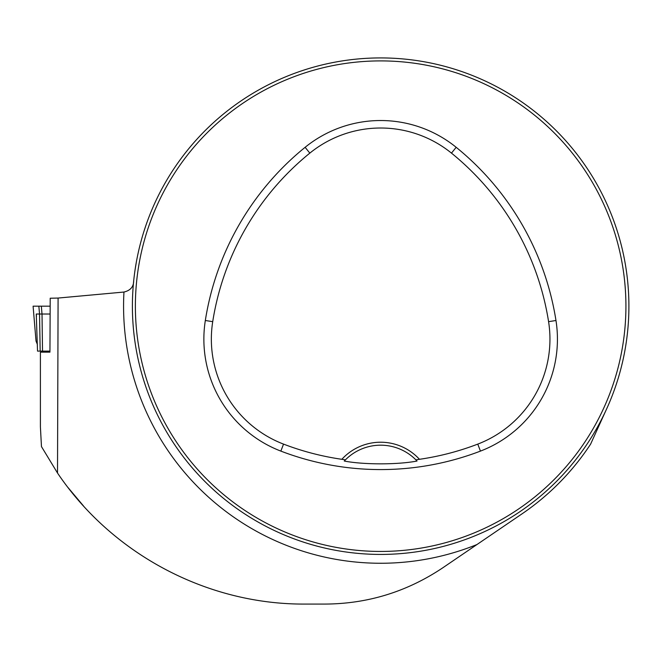 <?xml version="1.0" encoding="UTF-8"?>
<svg xmlns="http://www.w3.org/2000/svg" width="662" height="662" viewBox="0 0 662 662"><rect width="100%" height="100%" fill="white"/><g stroke="black" fill="none" stroke-linecap="round" stroke-linejoin="round"><path stroke-width="0.99" d="M58.091 298.057L50.204 298.231L49.94 352.151L40.399 352.151L40.407 426.932L41.466 446.593L57.511 473.032C112.126 554.135 207.173 604.679 305.083 604.075L324.943 604.075C367.7 603.868 407.014 591.754 442.895 567.731L476.963 544.536A257.079 257.079 0 0 1 123.96 292.041L58.091 298.057L57.511 473.032M476.963 544.536L522.045 513.836A251.229 251.229 0 0 0 590.603 444.144L607.749 406.443M133.691 280.911C133.625 286.803 130.381 290.519 123.96 292.041M40.407 426.088L40.407 426.932M83.486 505.95L67.987 487.497M135.222 268.863L136.364 261.97M628.9 306.175A248.25 248.25 0 0 0 256.525 91.182A248.25 248.25 0 0 0 256.525 521.168A248.25 248.25 0 0 0 628.9 306.175M616.661 383.149L617.34 381.039M617.216 381.453L615.925 385.383M460.644 541.185L455.514 542.865M457.185 542.335L459.858 541.45M145.64 226.181L143.96 231.295M144.084 230.897L145.375 226.967M300.656 71.165L305.77 69.485M304.115 70.015L301.442 70.9M615.66 226.181L617.34 231.295M616.81 229.64L615.925 226.967M460.644 71.165L455.53 69.485M455.928 69.609L459.858 70.9M300.656 541.185L305.77 542.865M305.372 542.741L301.442 541.45M145.64 386.169L143.96 381.039M144.49 382.71L145.375 385.383M415.893 459.867L419.46 459.304A52.629 52.629 0 0 0 341.84 459.304L345.407 459.867L344.281 461.042C363.438 464.765 397.754 464.782 417.019 461.042L415.893 459.867A49.65 49.65 0 0 0 345.407 459.867M341.84 459.304A271.304 271.304 0 0 1 283.535 444.111A112.424 112.424 0 0 1 212.717 321.666A271.304 271.304 0 0 1 309.833 153.121A112.424 112.424 0 0 1 451.467 153.121A271.304 271.304 0 0 1 548.583 321.666A112.424 112.424 0 0 1 477.765 444.111A271.304 271.304 0 0 1 419.46 459.304M280.853 451.103A278.785 278.785 0 0 0 480.447 451.103A119.905 119.905 0 0 0 555.972 320.499A278.785 278.785 0 0 0 456.176 147.303A119.905 119.905 0 0 0 305.124 147.303A278.785 278.785 0 0 0 205.328 320.499A119.905 119.905 0 0 0 280.853 451.103L283.535 444.111M625.921 306.175A245.271 245.271 0 0 0 258.014 93.764A245.271 245.271 0 0 0 258.014 518.586A245.271 245.271 0 0 0 625.921 306.175M344.281 461.042A49.65 49.65 0 0 1 345.241 460.04M416.059 460.04A49.65 49.65 0 0 1 417.019 461.042M49.94 351.108L37.527 351.108L36.253 314.02L49.94 314.02M40.175 351.108L39.53 314.02L38.859 306.175L49.94 306.175L33.108 306.175L41.342 306.175L42.012 314.02L42.525 351.108M38.859 306.175L41.342 306.175M37.353 344.364L36.029 341.079L33.108 306.357M477.765 444.111L480.447 451.103M309.833 153.121L305.124 147.303M212.717 321.666L205.328 320.499M548.583 321.666L555.972 320.499M451.467 153.121L456.176 147.303M36.468 316.419L36.253 314.02M40.399 426.51L40.399 352.151"/></g></svg>
